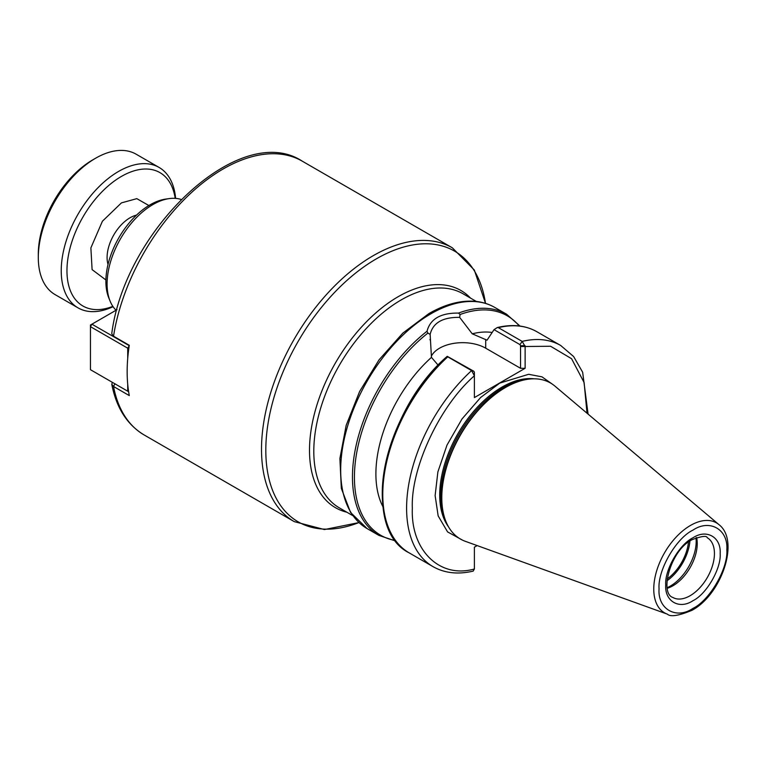 <?xml version="1.0" encoding="UTF-8"?>
<svg xmlns="http://www.w3.org/2000/svg" width="766" height="766" viewBox="0 0 766 766"><rect width="100%" height="100%" fill="white"/><g stroke="black" fill="none" stroke-linecap="round" stroke-linejoin="round"><path stroke-width="1.15" d="M692.943 530.139C709.709 518.706 728.342 529.469 726.829 549.701C728.342 568.18 709.709 600.467 692.943 608.395C676.177 619.818 657.534 609.066 659.057 588.824C657.534 570.344 676.177 538.067 692.943 530.139M720.164 553.54C721.342 568.487 706.472 594.253 692.943 600.707C679.337 609.841 664.582 601.367 665.711 584.937C664.572 569.971 679.423 544.281 692.943 537.818C706.597 528.664 721.275 537.215 720.164 553.54M462.856 540.308L447.583 531.91L438.162 515.911L435.126 495.592L437.874 471.933L446.98 445.132L462.022 418.935L480.636 397.487L499.758 383.105L528.655 374.296L541.993 376.853L552.822 384.484M110.103 301.134L108.791 297.907A62.515 36.088 -60 0 1 105.88 281.371A62.515 36.088 -60 0 1 165.858 199.064L169.315 198.585A64.851 37.448 120 0 0 107.087 283.985A64.851 37.448 120 0 0 110.103 301.134A64.851 37.448 120 0 0 116.049 310.249M181.035 199.428A64.851 37.448 120 0 0 169.315 198.585M554.938 386.121A90.091 52.011 120 0 0 505.493 387.491A90.091 52.011 120 0 0 441.791 497.823A90.091 52.011 120 0 0 465.335 541.323L667.339 614.131A51.935 29.979 -60 0 1 653.762 589.054A51.935 29.979 -60 0 1 690.482 525.447A51.935 29.979 -60 0 1 718.996 524.662L554.938 386.121M505.493 387.491L504.794 387.883A89.115 51.446 120 0 0 504.794 387.883A89.115 51.446 120 0 0 441.791 497.019L441.791 497.823M667.32 588.278A34.451 19.897 120 0 0 672.874 585.818A34.451 19.897 120 0 0 697.242 543.611A34.451 19.897 120 0 0 696.6 537.579M667.215 587.646A36.481 21.065 120 0 0 670.394 586.038A36.481 21.065 120 0 0 696.189 541.351A36.481 21.065 120 0 0 695.988 537.799M666.995 580.772A36.481 21.065 120 0 0 689.927 541.045M382.962 506.776A107.412 62.017 -60 0 1 375.895 473.924A107.412 62.017 -60 0 1 431.459 357.368L430.147 334.388C432.914 322.792 442.748 317.114 459.648 317.363L472.249 333.813L487.042 340.19L494.032 329.648L519.961 344.614L520.535 345.725L520.535 368.293L485.711 348.185A32.632 18.834 0 0 0 431.296 356.267M688.471 542.089A34.451 19.897 -60 0 1 667.167 578.981M459.648 317.363L460.098 314.5L458.48 313.083C440.728 312.873 430.243 318.924 427.026 331.238L427.888 333.095L430.147 334.388M114.938 383.699L113.531 386.495A158.083 91.269 120 0 0 144.132 434.954C127.156 424.728 116.375 407.857 111.798 384.36L113.531 386.495L129.291 395.591A158.083 91.269 -60 0 1 127.156 371.682A158.083 91.269 -60 0 1 129.291 345.303L113.531 336.197A158.083 91.269 120 0 1 190.705 193.281A158.083 91.269 120 0 1 302.206 161.138L452.342 247.82L474.307 269.996L485.51 303.374A156.302 90.244 120 0 0 367.603 264.299A156.302 90.244 120 0 0 265.812 450.284A156.302 90.244 120 0 0 358.938 522.556M111.798 384.36L112.324 382.32M302.206 161.138C240.084 120.3 124.973 229.321 111.779 333.545L112.861 335.747M587.024 413.219L584.113 382.55L571.58 358.718L550.601 346.261L525.122 346.491L525.122 368.293L474.393 397.583L474.393 375.78C439.828 405.712 410.586 468.131 412.338 508.203C410.586 550.304 439.828 578.952 474.393 568.975L474.393 547.173L477.151 545.583M474.326 374.976L474.393 372.362L474.393 375.78L471.607 370.591L447.784 356.841A127.683 73.718 120 0 0 409.226 552.899L433.049 566.658C444.682 573.188 458.058 574.672 473.187 571.101L474.393 568.975M525.122 368.293L520.535 368.293M498.35 327.647L497.297 327.542C512.349 323.932 525.562 325.339 536.909 331.745A127.683 73.718 120 0 0 498.35 327.647L522.173 341.397L525.122 346.491L520.535 346.491M474.393 372.362L473.819 371.251L447.258 356.334M438.162 365.181L431.459 357.368M525.055 345.686L520.535 345.725M492.155 332.463A107.412 62.017 120 0 0 472.249 333.813M497.297 327.542L494.032 329.648M129.243 345.629L114.938 337.366M127.721 358.296L127.721 348.185L90.465 326.67L90.465 369.7L127.721 391.206L127.721 384.408M117.016 309.684L91.901 324.19L129.234 345.658M91.901 324.19L90.465 325.023L90.465 326.67L91.901 324.19M129.215 345.801L127.721 348.185L128.86 348.185M128.544 391.206L127.721 391.206L128.631 391.732M175.194 198.356A77.012 44.466 120 0 0 117.121 179.1A77.012 44.466 120 0 0 66.958 270.743A77.012 44.466 120 0 0 112.851 306.352M175.615 198.384A81.072 46.803 120 0 0 159.089 167.438A81.072 46.803 120 0 0 96.612 189.154A81.072 46.803 120 0 0 61.232 270.743A81.072 46.803 120 0 0 78.017 307.855A81.072 46.803 120 0 0 113.081 306.697M159.089 167.438L136.156 154.205A81.072 46.803 120 0 0 95.626 158.217A81.072 46.803 120 0 0 38.3 257.5A81.072 46.803 120 0 0 55.095 294.613L78.017 307.855M95.626 158.217L92.753 159.874A77.012 44.466 120 0 0 38.3 254.197L38.3 257.5M445.276 519.808A88.157 50.901 -60 0 1 440.843 495.698A88.157 50.901 -60 0 1 503.176 387.72A88.157 50.901 -60 0 1 526.271 379.515M714.439 553.54A34.451 19.897 -60 0 1 690.07 595.737A34.451 19.897 -60 0 1 672.845 597.451C659.335 593.267 670.394 550.237 692.1 539.676C701.666 536.085 706.731 535.453 707.296 537.77A34.451 19.897 -60 0 1 714.439 553.54M534.046 378.806A88.157 50.901 120 0 0 502.046 387.069A88.157 50.901 120 0 0 439.713 495.047A88.157 50.901 120 0 0 448.55 526.893M367.125 528.597L350.569 512.473L341.33 488.382L339.893 458.518L346.184 425.312L359.618 391.474L379.036 359.857L402.801 333.133L428.941 313.562C444.299 304.724 458.958 300.598 472.948 301.182C480.962 301.584 488.248 303.671 494.807 307.444A127.683 73.718 120 0 0 430.971 313.763A127.683 73.718 120 0 0 340.688 470.142A127.683 73.718 120 0 0 367.125 528.597L378.911 535.396A127.683 73.718 -60 0 1 352.465 476.95A127.683 73.718 -60 0 1 427.026 331.238M476.337 301.459L463.037 293.78A123.632 71.382 120 0 0 367.766 326.9A123.632 71.382 120 0 0 313.801 451.318A123.632 71.382 120 0 0 339.405 507.906L352.714 515.595M346.893 512.234A125.413 72.406 -60 0 1 309.502 450.284A125.413 72.406 -60 0 1 371.271 317.057A125.413 72.406 -60 0 1 470.525 298.098M144.132 434.954L294.259 521.627A158.083 91.269 -60 0 1 261.512 449.259A158.083 91.269 -60 0 1 330.519 290.17A158.083 91.269 -60 0 1 452.342 247.82M427.888 333.095A126.668 73.134 120 0 0 354.428 477.247A126.668 73.134 120 0 0 395.371 540.47M458.48 313.083A127.683 73.718 -60 0 1 506.594 314.242L494.807 307.444M473.819 371.251L471.607 370.591A127.683 73.718 120 0 0 433.049 566.658M588.077 414.109L582.658 372.247L573.629 356.544L560.731 345.504A127.683 73.718 120 0 0 522.173 341.397L519.961 344.614M485.711 339.424L485.711 348.185M447.191 356.391A126.668 73.134 120 0 0 388.448 527.515M519.214 325.962A126.668 73.134 120 0 0 460.098 314.5M136.482 215.131A32.431 18.719 120 0 0 130.019 217.793A32.431 18.719 120 0 0 107.087 257.5A32.431 18.719 120 0 0 108.016 264.433M105.89 279.954L92.102 269.622L90.876 247.897L102.405 221.24L121.421 202.894L136.808 198.643L148.863 205.527M667.339 614.131C670.451 617.109 678.705 615.816 692.1 610.253C721.313 594.627 740.138 540.853 718.996 524.662M430.013 339.903L430.013 339.357M536.909 331.745L560.731 345.504M447.2 356.353C383.239 411.093 359.407 528.502 409.226 552.899M378.911 535.396L395.84 541.083M519.98 326.057L506.594 314.242M294.259 521.627L324.449 529.555L358.957 522.575"/></g></svg>
